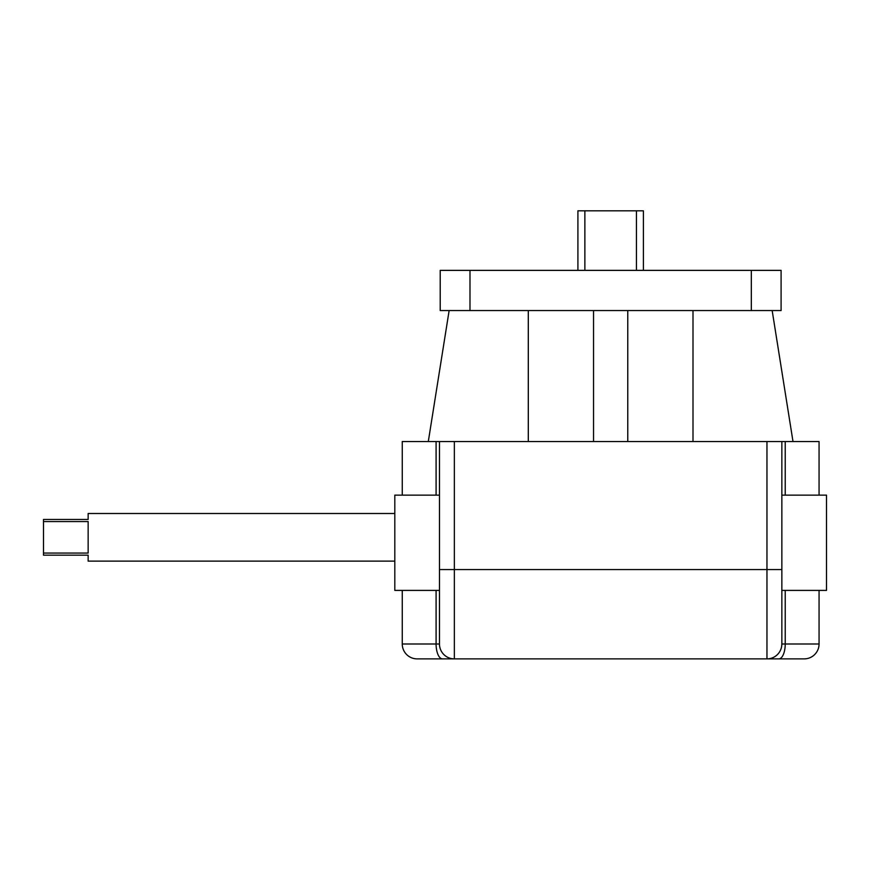 <?xml version="1.0" encoding="UTF-8"?>
<svg xmlns="http://www.w3.org/2000/svg" width="870" height="870" viewBox="0 0 870 870"><rect width="100%" height="100%" fill="white"/><g stroke="black" fill="none" stroke-linecap="round" stroke-linejoin="round"><path stroke-width="1.3" d="M781.847 590.404L826.5 590.404L826.5 495.139L781.847 495.139M439.47 590.404L394.806 590.404L394.806 495.139L439.47 495.139M670.944 658.884L550.362 658.884M394.806 561.128L88.153 561.128L88.153 555.169L43.5 555.169L43.5 553.059L88.153 553.059L88.153 521.554L43.5 521.554L43.5 519.444L88.153 519.444L88.153 513.496L394.806 513.496M43.5 553.059L43.5 521.554M436.087 590.404L436.087 643.996L402.255 643.996A14.888 14.888 0 0 0 417.132 658.884L454.347 658.884L417.132 658.884A14.888 14.888 0 0 1 402.255 643.996L402.255 590.404M766.959 441.547L781.847 441.547L781.847 643.996L819.061 643.996A14.888 14.888 0 0 1 804.174 658.884L454.347 658.884A14.888 14.888 0 0 1 439.47 643.996L439.47 441.547L454.347 441.547L454.347 569.567L766.959 569.567L766.959 441.547L454.347 441.547M692.998 441.547L692.998 310.557M781.097 310.557L781.097 270.363L440.209 270.363L440.209 310.557L781.097 310.557M528.308 441.547L528.308 310.557M402.255 495.139L402.255 441.547L439.47 441.547M819.061 495.139L819.061 441.547L781.847 441.547M819.061 643.996L819.061 590.404M781.847 643.996A14.888 14.888 0 0 1 766.959 658.884L766.959 569.567L781.847 569.567M577.908 270.363L577.908 210.823L643.398 210.823L643.398 270.363M636.438 210.823L636.438 270.363M584.868 210.823L584.868 270.363M449.137 310.557L428.301 441.547M593.536 310.557L593.536 441.547M627.77 310.557L627.77 441.547M772.168 310.557L793.005 441.547M751.321 310.557L751.321 270.363M469.985 310.557L469.985 270.363M778.802 658.884A14.888 6.427 90 0 0 785.229 643.996L785.229 590.404M785.229 495.139L785.229 441.547M436.087 495.139L436.087 441.547M442.515 658.884A14.888 6.427 90 0 1 436.087 643.996L439.47 643.996A14.888 14.888 0 0 0 454.347 658.884L454.347 569.567L439.47 569.567"/></g></svg>
